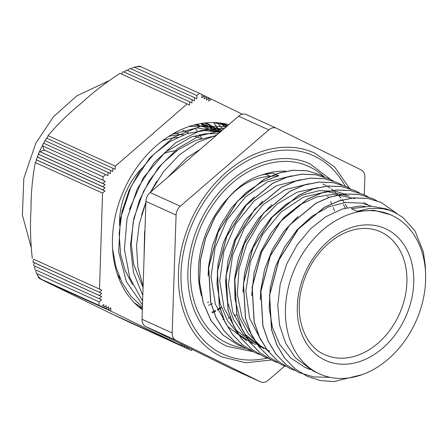 <?xml version="1.0" encoding="UTF-8"?>
<svg xmlns="http://www.w3.org/2000/svg" width="448" height="448" viewBox="0 0 448 448"><rect width="100%" height="100%" fill="white"/><g stroke="black" fill="none" stroke-linecap="round" stroke-linejoin="round"><path stroke-width="0.67" d="M278.802 175.767L273 173.135L265.636 174.194C252.353 176.523 239.686 184.638 227.634 198.526L227.752 198.582C239.77 184.738 253.932 177.302 270.228 176.277L278.802 175.767L261.856 181.916L245.801 192.735L231.644 207.62L220.259 225.635L212.386 245.706L208.499 266.599L208.141 276.002M390.438 214.726L373.878 210.241L357.101 211.31L370.059 208.337L382.654 208.639L389.525 210.291L393.999 212.038L402.858 217.392L415.089 231.112L423.321 251.748L425.27 265.451L425.454 271.096M362.046 374.685L333.872 381.578L320.208 380.526L307.44 376.443L295.182 368.894L284.889 358.327L276.954 345.122L271.639 329.823L269.623 295.249L279.054 259.84L298.413 228.939L324.671 207.2L339.147 200.883L353.763 197.915L367.954 198.464L381.158 202.468L397.034 213.562M329.969 377.306L313.796 376.958L298.732 372.506L286.49 364.941L276.192 354.374L268.246 341.186L262.948 325.87L260.926 291.306L270.346 255.892L289.71 224.98L315.98 203.252L330.445 196.924L345.066 193.978L359.257 194.505L372.462 198.52L376.718 200.693M294.409 370.311L290.041 368.547L277.782 361.004L267.501 350.42L259.543 337.238L254.246 321.927L252.213 287.358L261.649 251.938L281.014 221.038L307.278 199.315L321.748 192.97L336.364 190.025L350.554 190.568L363.765 194.561L368.038 196.745M285.762 366.391L281.338 364.599L269.086 357.045L258.793 346.478L250.852 333.278L245.538 317.979L243.522 283.405L252.952 247.996L272.311 217.09L298.575 195.356L313.046 189.034L327.662 186.071L341.852 186.614L355.062 190.618L359.307 192.78M277.138 362.477L272.63 360.662L260.389 353.097L250.09 342.524L242.15 329.336L236.846 314.026L234.825 279.457L244.244 244.042L263.609 213.13L289.878 191.408L304.349 185.074L318.965 182.134L333.155 182.661L346.36 186.67L350.616 188.849M268.307 358.467L263.939 356.703L251.681 349.16L241.399 338.576L233.442 325.388L228.144 310.083L226.111 275.509L235.547 240.094L254.912 209.194L281.176 187.466L295.646 181.126L310.262 178.175L324.453 178.724L337.663 182.711L341.936 184.895M259.666 354.547L255.237 352.75L242.984 345.201L232.691 334.634L224.75 321.429L219.436 306.13L217.42 271.555L226.85 236.146L246.21 205.246L272.474 183.506L286.944 177.19L301.566 174.222L315.75 174.77L328.961 178.774L333.211 180.936M251.037 350.627L246.534 348.813L234.287 341.247L223.989 330.68L216.048 317.492L210.745 302.176L208.723 267.613L218.142 232.198L237.507 201.286L263.777 179.558L278.247 173.225L292.863 170.285L307.059 170.811L320.258 174.826L324.514 176.999M242.206 346.618L237.838 344.854L222.936 335.048L211.193 320.729L203.263 302.77L199.623 282.178L200.435 260.193L205.666 238.078L214.945 217.134L227.752 198.582M345.302 208.113L343.414 204.562M340.782 200.379L340.357 199.769M254.296 196.868L244.793 206.203L232.406 223.294L223.278 242.805L218.036 263.57L216.972 284.312L220.22 303.778L227.562 320.796L238.498 334.219L252.403 343.426M262.797 200.995L244.899 221.217L234.623 240.055L228.021 260.534L225.557 281.428L227.36 301.459L233.386 319.407L243.242 334.202L261.111 347.362M271.746 204.714L257.684 219.554L246.361 237.479L238.487 257.55L234.601 278.443L234.993 298.9L239.618 317.682L248.265 333.626L260.378 345.8L269.808 351.316M346.17 194.639L335.754 191.268L319.267 190.641L302.26 195.104L285.796 204.445L270.894 218.053L258.502 235.144L249.379 254.654L244.474 273.336L242.945 292.107M354.872 198.587L333.57 194.214L316.618 197.014L299.858 204.758L284.329 217.039L270.995 233.066L260.725 251.899L254.122 272.384L251.647 295.546M370.115 206.142L369.225 205.57M367.83 204.725L365.142 203.269M364.325 202.871L363.574 202.524M297.847 216.558L283.78 231.398L272.462 249.329L264.589 269.399L260.697 290.293L260.344 299.701M371.605 206.186L361.855 203.112L345.363 202.485L328.362 206.948L311.898 216.289L296.99 229.897L284.603 246.988L275.481 266.498L270.239 287.263L269.175 308.006L272.423 327.471L279.759 344.49L290.702 357.913L304.606 367.119L309.109 368.917M364.969 206.259L359.671 206.063L342.72 208.863L325.954 216.608L310.43 228.889L297.097 244.91L286.826 263.749L280.224 284.228L277.76 305.122L279.563 325.153L285.589 343.101L295.445 357.902L313.314 371.056L319.514 373.878A87.119 66.097 114.4 0 0 425.6 280.487A87.119 66.097 114.4 0 0 391.524 215.219A87.119 66.097 114.4 0 0 295.333 267.232A87.119 66.097 114.4 0 0 319.514 373.878M307.434 376.443L295.07 368.838L284.777 358.271L276.836 345.072L271.522 329.773L269.506 295.198L278.936 259.79L298.295 228.883L324.559 207.15L339.03 200.827L353.651 197.865L367.836 198.408L381.046 202.412M298.682 372.484L286.373 364.89L276.074 354.318L268.134 341.13L262.83 325.819L260.809 291.25L270.228 255.836L289.593 224.924L315.862 203.202L330.333 196.868L344.949 193.928L359.145 194.454L372.462 198.514M290.035 368.553L277.665 360.954L267.383 350.37L259.431 337.182L254.128 321.877L252.095 287.308L261.531 251.888L280.896 220.987L307.16 199.259L321.63 192.92L336.246 189.974L350.437 190.518L363.703 194.527M281.333 364.594L268.968 356.994L258.675 346.427L250.734 333.228L245.42 317.923L243.404 283.349L252.84 247.94L272.194 217.039L298.458 195.3L312.928 188.983L327.55 186.021L341.734 186.564L354.945 190.562M272.58 360.64L260.271 353.041L249.973 342.474L242.032 329.286L236.734 313.97L234.707 279.406L244.126 243.992L263.491 213.08L289.761 191.358L304.231 185.024L318.847 182.084L333.043 182.605L346.36 186.665M263.822 356.647L251.569 349.104L241.282 338.52L233.33 325.338L228.026 310.027L225.999 275.458L235.43 240.038L254.794 209.138L281.058 187.415L295.534 181.07L310.145 178.125L324.335 178.668L337.602 182.683M255.231 352.75L242.866 345.145L232.574 334.578L224.638 321.378L219.318 306.079L217.302 271.505L226.738 236.096L246.092 205.19L272.356 183.456L286.832 177.134L301.448 174.171L315.633 174.714L328.955 178.769M246.478 348.79L234.17 341.197L223.877 330.624L215.93 317.436L210.633 302.126L208.606 267.557L218.03 232.142L237.39 201.23L263.659 179.508L278.13 173.174L292.746 170.234L306.942 170.761L320.141 174.77L324.458 176.982M237.838 344.859L222.818 334.992L211.075 320.678L203.151 302.714L199.511 282.128L200.318 260.142L205.548 238.028L214.833 217.078L227.64 198.531M310.498 369.678L307.513 368.424M261.335 340.822L249.637 318.354L245.857 290.97L250.354 261.89L262.567 234.511L280.991 212.078L303.369 197.193L327.023 191.598L349.07 195.955M252.644 336.874L242.015 317.604L237.317 294.297L238.974 269.035L246.753 244.087L259.946 221.682L277.312 203.851L297.237 192.153L317.895 187.673M264.012 348.684L245.134 334.359L232.792 312.189L228.441 284.799L232.529 255.483L244.49 227.724L262.858 204.842L285.348 189.582L309.187 183.725M255.31 344.73L236.426 330.417L224.101 308.23L219.744 280.851L223.821 251.535L235.794 223.776L254.162 200.906L276.64 185.629L300.49 179.766M322.969 184.106L325.875 185.539M327.219 186.29L329.969 188.003M331.279 188.922L333.866 190.921M335.132 192.007L337.568 194.314M338.761 195.563L341.051 198.206M342.16 199.618L344.299 202.619M345.318 204.21L347.278 207.614M246.607 340.794L227.73 326.458L215.404 304.282L211.036 276.903L215.118 247.576L227.097 219.828L245.459 196.946L267.949 181.67L291.794 175.829M357.101 211.31L351.305 208.678L371.174 206.17L386.557 208.947L391.972 211.126M142.806 295.378L133.437 272.429L130.396 246.008L133.862 218.254L143.528 191.346L158.57 167.451L177.722 148.434L199.422 135.845L221.872 130.637M142.498 304.791L126.336 281.602L118.692 251.787L120.383 218.736L131.152 186.228L149.66 157.993L173.695 137.228L200.418 126.325L226.66 126.504M142.38 308.252L134.238 302.68M226.912 126.286L221.777 123.2L227.506 125.776M219.99 122.97L225.764 127.277M141.557 214.995L145.902 202.177M150.388 192.293L156.878 181.104M129.377 209.468L143.338 177.699L165.049 152.359L191.313 136.987L204.971 133.756L218.316 133.706M172.178 134.294L197.047 127.865L220.343 131.953M201.589 123.424L212.106 128.324M215.012 130.015L217.823 131.908M143.108 286.362L137.838 266.946L136.55 245.795L139.278 223.966L145.891 202.513M150.618 192.097L163.52 171.657L179.514 154.711L197.63 142.274L216.776 135.033M142.621 301.09L129.769 277.715L124.421 249.346L127.03 218.725L137.318 188.843L154.174 162.607L175.896 142.548L200.301 130.648L224.918 128.01M220.858 307.518L217.358 309.462M215.466 310.436L211.87 312.138M142.419 307.059L130.995 296.246L122.024 282.548L115.802 266.521L112.577 248.758M213.511 122.55L227.461 125.815M142.369 308.56L138.555 306.734M220.097 132.166L218.187 131.085M220.354 131.942L215.174 129.59L196.398 125.098L194.029 125.037M117.348 274.215L120.372 279.115M219.817 132.412L204.764 130.57L187.247 133.549L169.91 141.59L153.821 154.274L139.933 170.828L129.13 190.316L122.041 211.579L119.146 233.38L120.613 254.442L125.166 270.536L132.541 284.62M208.561 305.306L212.318 303.643M215.477 136.147L213.091 136.31L195.524 140.442L178.371 149.559L162.691 163.178L149.419 180.471L139.395 200.463L133.202 221.95L131.275 243.695L133.717 264.426L143.069 287.571M200.245 149.29L186.906 157.746L167.334 177.677M144.984 229.706L144.575 232.338L144.021 258.804M222.757 319.771L223.877 319.474M228.256 318.125L230.255 317.414M234.136 315.857L236.69 314.703M218.081 133.902L217.431 133.605M211.327 130.838L205.24 128.072M199.136 125.3L196.958 124.314M215.37 131.404A92.204 69.95 114.4 0 0 212.582 129.349M207.491 126.84L201.398 124.074M195.261 127.977L197.31 131.208M199.511 134.674L201.852 138.359M175.532 132.826L179.67 134.781M142.016 319.262A9.778 7.42 114.4 0 0 145.684 326.514L175.846 340.2A9.778 7.42 -65.6 0 1 172.178 332.954L142.016 319.262L145.925 201.348L176.086 215.04L172.178 332.954M150.125 192.517L238.599 116.206L268.761 129.892L180.286 206.209L150.125 192.517A9.778 7.42 114.4 0 0 145.925 201.348M246.467 114.626A9.778 7.42 114.4 0 0 246.31 114.554A9.778 7.42 114.4 0 0 238.599 116.206M175.846 340.2L260.406 381.802L230.244 368.11A9.778 7.42 114.4 0 0 230.401 368.189A9.778 7.42 114.4 0 0 230.563 368.256M230.244 368.11L145.684 326.514M284.743 366.016L268.274 380.223A9.778 7.42 -65.6 0 1 260.562 381.875A9.778 7.42 -65.6 0 1 260.406 381.802M364.274 194.79L364.857 177.167A9.778 7.42 -65.6 0 0 361.189 169.915L276.629 128.318A9.778 7.42 -65.6 0 0 276.472 128.24A9.778 7.42 -65.6 0 0 268.761 129.892M176.086 215.04A9.778 7.42 -65.6 0 1 180.286 206.209M349.345 188.149L334.734 167.11L314.787 153.115A111.955 84.935 114.4 0 0 191.173 219.951A111.955 84.935 114.4 0 0 222.247 357L245.834 362.802L271.214 359.99M177.688 137.334A75.583 57.344 114.4 0 0 162.394 140.84M176.725 150.724A61.6 46.732 114.4 0 0 163.531 153.67M141.523 168.571A61.6 46.732 114.4 0 0 119.666 225.781M345.184 186.155A109.021 82.712 114.4 0 0 313.578 155.786C284.015 141.719 243.253 154.353 215.533 186.698C197.691 207.514 186.642 231.493 182.392 258.636C175.689 301.353 193.021 341.191 223.457 354.329A109.021 82.712 114.4 0 0 267.288 358.092M330.898 179.698L309.938 163.8A100.218 76.037 114.4 0 0 199.282 223.63A100.218 76.037 114.4 0 0 227.097 346.321L252.907 351.63M324.094 176.764A97.289 73.808 114.4 0 0 308.728 166.471C282.397 153.933 246.03 165.178 221.273 194.057C205.346 212.643 195.49 234.046 191.694 258.283C185.707 296.419 201.186 331.946 228.306 343.65A97.289 73.808 114.4 0 0 245.594 348.376M334.477 210.907A87.119 66.097 114.4 0 0 333.245 207.497M331.643 203.728A87.119 66.097 114.4 0 0 330.607 201.578M328.423 197.596A87.119 66.097 114.4 0 0 327.656 196.353M324.716 192.091A87.119 66.097 114.4 0 0 324.442 191.727M286.009 171.242A87.119 66.097 114.4 0 0 261.671 175.039M228.687 197.299A87.119 66.097 114.4 0 0 201.454 295.618M208.785 302.036L207.514 302.663M113.546 256.374L112.958 253.568M188.793 126.622L206.063 125.854L222.27 130.295M205.598 122.903L209.3 124.41L220.791 131.566M204.378 123.038L209.49 127.019M211.775 129.153L213.668 131.124M224.616 123.682L227.31 125.944M217.246 122.713L223.11 129.567M201.684 124.202L202.569 125.765M222.068 130.194L215.975 127.434L221.906 130.603M205.761 122.886L216.149 130.032M216.748 130.57L218.271 132.014M202.306 123.312L203.386 124.242M204.971 125.692L205.677 126.381M207.575 128.363L208.718 129.651M220.427 131.88L213.578 122.55M225.546 127.467L221.144 123.116M228.676 124.762L228.323 124.516M121.475 74.043A21.577 12.32 78.5 0 1 123.161 71.63L189.644 101.808L189.543 105.022L120.008 73.377C105.941 82.471 93.016 92.422 81.228 103.242C68.51 113.641 57.456 124.443 48.065 135.66L115.293 166.174L115.192 169.389L112.885 168.263L112.784 171.478L110.477 170.346L110.376 173.561L108.063 172.435L107.962 175.65L43.131 146.143A21.51 0.302 -154.7 0 0 42.23 145.813L43.77 143.254L108.063 172.435M127.697 70.504A21.515 12.286 78.5 0 1 130.172 68.449L194.466 97.63L194.365 100.845L192.058 99.719L191.957 102.934L189.644 101.808M124.505 72.24A21.532 12.298 78.5 0 1 126.515 69.972L192.058 99.719M131.102 68.874A21.51 12.281 78.5 0 1 134.355 67.166L196.879 95.547L196.778 98.762L194.466 97.63M99.131 301.896L36.613 273.515A21.51 11.984 153 0 1 36.49 273.269A21.51 11.984 153 0 1 35.812 269.97L101.545 299.807L99.131 301.896L99.025 305.351L38.987 278.186L101.511 306.566L103.919 304.478L103.818 307.692L106.232 305.609L106.126 308.823L108.539 306.734L108.438 309.949L110.846 307.866L110.746 311.08L43.518 280.566L112.448 314.233L179.676 344.747L180.79 343.784M103.818 307.692L39.525 278.51M106.126 308.823L40.589 279.076M108.438 309.949L41.955 279.776M33.74 259.252L101.847 290.164L33.74 259.252A21.577 12.018 153 0 0 32.95 262.074L101.746 293.378L99.333 295.467L101.646 296.593L33.796 265.714A21.532 11.995 153 0 1 34.255 262.741L32.95 262.074M99.333 295.467L33.796 265.714M101.545 299.807L35.812 269.97M101.746 293.378L34.255 262.741M101.847 290.164L99.434 292.247M34.938 269.494A21.515 11.984 153 0 1 34.922 266.308M101.646 296.593L99.232 298.682M222.057 123.245L224.101 124.225L223.759 125.591M105.162 184.57L102.749 186.654L105.062 187.785L102.648 189.868L104.961 190.999L36.854 160.082A21.577 0.302 25.3 0 1 36.165 159.69L37.565 157.147A21.532 0.302 25.3 0 1 37.206 156.912L38.438 154.286A21.515 0.302 25.3 0 1 38.343 154.202A21.515 0.302 25.3 0 1 38.556 154.258L39.53 151.519A21.51 0.302 25.3 0 1 40.426 151.844L105.263 181.35L102.85 183.439L105.162 184.57L38.438 154.286M102.648 189.868L36.165 159.69M105.062 187.785L37.565 157.147M102.749 186.654L37.212 156.906L37.391 156.464M102.85 183.439L38.556 154.258M105.263 181.35L39.53 151.519L42.241 145.818M104.961 190.999L102.547 193.082L35.319 162.568L36.854 160.082M47.107 138.404L48.065 135.66M43.77 143.254A21.515 0.302 -154.7 0 0 43.557 143.198L42.577 145.141M43.652 143.276L44.934 140.599L110.477 170.346M45.315 140.773L46.402 138.085L112.885 168.263M188.961 347.805L188.916 349.261L126.392 320.88A21.51 12.281 78.5 0 1 126.28 320.751M118.698 317.15A21.532 12.298 78.5 0 0 118.759 317.257L184.296 347.004L185.399 346.052M186.654 346.668L186.603 348.13L187.701 347.183M186.603 348.13L122.31 318.948A21.515 12.286 78.5 0 1 122.237 318.836M115.455 315.599A21.577 12.32 78.5 0 0 115.5 315.7L181.989 345.878L183.092 344.915M182.034 344.394L181.989 345.878M184.341 345.531L184.296 347.004M204.26 95.721L206.573 96.768L204.165 98.857L204.266 95.642L201.852 97.731L201.953 94.517L199.472 93.302L196.879 95.547M204.266 95.642L201.953 94.595M206.573 96.852L208.886 97.899L206.472 99.982L206.573 96.768M208.88 97.978L211.193 99.025L208.779 101.114L208.886 97.899M105.655 174.518L103.062 176.764L102.95 180.225M103.062 176.764L45.629 150.696C43.842 149.862 43.008 148.344 43.131 146.143M40.426 151.844C42.09 150.287 43.826 149.901 45.629 150.696M41.591 279.283C39.788 278.443 38.13 276.522 36.613 273.515M102.547 193.082L99.534 289.033M32.306 258.518C30.458 241.819 30.027 225.4 31.007 209.272C31.052 192.713 32.491 177.15 35.319 162.568M187.236 103.891L115.293 166.174M199.472 93.302L139.434 66.125L134.445 67.144C137.704 66.405 140.235 66.438 142.038 67.234M188.916 349.261L191.397 350.476L192.483 349.535M191.397 350.476L126.392 320.88M222.964 129.377L222.891 129.752M110.746 311.08L179.676 344.747M242.318 114.229L211.193 99.025M221.458 307.787A103.152 78.26 -65.6 0 1 217.627 310.094M215.785 311.119A103.152 78.26 -65.6 0 1 212.307 312.917M142.335 309.714A103.152 78.26 -65.6 0 1 124.802 188.177A103.152 78.26 -65.6 0 1 228.816 124.645M99.025 305.351L101.511 306.566M200.973 138.611A78.12 59.27 114.4 0 0 193.833 136.158M183.764 134.753A78.12 59.27 114.4 0 0 168.666 136.461M270.228 176.277L265.636 174.194M413.722 282.873A72.352 54.891 114.4 0 0 328.39 240.895A72.352 54.891 114.4 0 0 324.442 359.878A72.352 54.891 114.4 0 0 413.722 282.873M406.89 282.346A67.463 51.184 -65.6 0 1 324.733 354.665C304.298 346.175 293.586 316.047 302.243 285.97C306.382 271.23 313.578 258.53 323.82 247.862C332.679 238.89 342.261 232.971 352.57 230.11C362.729 227.427 372.042 227.993 380.503 231.801A67.463 51.184 -65.6 0 1 406.89 282.346M227.573 125.714L224.84 124.477M140.857 307.877L138.79 306.936M391.406 210.868L393.35 211.747M246.31 114.554L276.472 128.24M230.401 368.189L260.562 381.875M389.676 214.379L391.524 215.219M304.612 367.114L307.507 368.43M209.306 124.404L205.923 122.87M38.987 278.186L36.49 273.269M38.343 154.207L39.245 152.18M44.716 141.002L44.929 140.599M31.058 247.005L22.4 215.096L23.817 178.36L35.851 143.086L53.497 116.738L76.793 95.85L108.612 80.892M182.706 130.318L188.798 133.078"/></g></svg>
